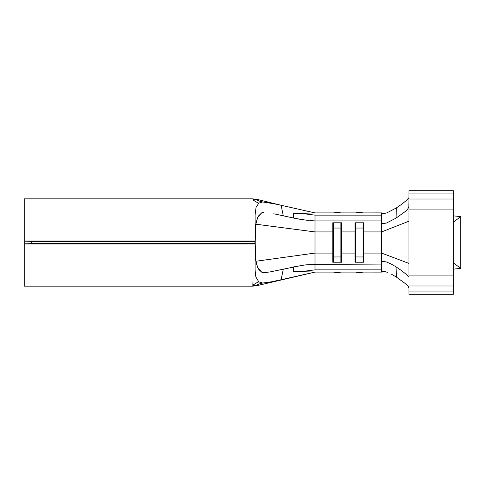 <?xml version="1.0" encoding="UTF-8"?>
<svg xmlns="http://www.w3.org/2000/svg" width="485" height="485" viewBox="0 0 485 485"><rect width="100%" height="100%" fill="white"/><g stroke="black" fill="none" stroke-linecap="round" stroke-linejoin="round"><path stroke-width="0.73" d="M359.391 212.909L359.391 212.212L359.391 212.909M363.12 272.091L359.391 272.788L359.391 272.091L359.391 272.788L355.669 272.091M337.196 212.909L337.196 212.212L337.196 212.909M340.925 272.091L337.196 272.788L337.196 272.091L337.196 272.788L333.474 272.091M255.219 241.391L255.08 214.988L255.08 241.045L24.25 241.142L31.646 241.391L24.25 241.142L24.25 198.85L252.824 198.85L24.25 198.85L24.25 241.045L255.08 241.045L255.219 241.391L31.646 241.391L31.646 243.609L24.25 243.858L31.646 243.609L31.646 241.391L255.219 241.391L255.862 224.088L257.711 217.347L261.761 212.776L258.475 216.007L256.268 221.73M255.08 214.988L256.05 207.386L258.796 203.154C255.116 201.487 253.182 200.25 252.988 199.444A17.757 17.466 -23.9 0 1 257.111 199.875L258.832 200.863L262.646 201.96L271.042 203.124L281.094 205.264L257.25 199.408M252.94 281.573L252.824 286.15L24.25 286.15L252.824 286.15L252.976 285.604C253.109 284.804 255.049 283.549 258.796 281.852L255.831 276.911L255.08 270.012L255.08 243.955L255.08 270.012L255.831 276.911L258.796 281.852C255.565 283.222 253.625 284.471 252.976 285.604L252.824 286.15L257.25 285.592L257.117 285.156A17.757 17.515 -162.9 0 1 252.976 285.604A17.757 17.515 17.1 0 0 257.117 285.156C257.541 284.507 259.384 283.804 262.652 283.04L258.766 284.161L257.117 285.156M254.922 242.761L254.928 241.391L254.922 242.761M255.219 243.609L31.646 243.609L255.219 243.609L255.08 243.955L24.25 243.858L24.25 286.15L24.25 243.955L255.08 243.955L255.219 243.609L255.862 260.888L257.705 267.641L261.767 272.231L258.863 269.551L256.401 263.87M279.257 270.072L283.313 269.175L281.094 279.742L315.001 272.091L293.395 271.388L293.619 266.914L304.968 264.931L310.224 264.622L381.586 264.931L381.586 269.866L315.001 269.866L315.001 231.921L332.783 231.921L332.783 253.079L315.001 253.079L332.783 253.079L332.783 262.215L341.616 262.215L341.616 253.079L354.978 253.079L341.616 253.079L341.616 231.921L354.978 231.921L354.978 262.215L363.811 262.215L363.811 253.079L381.586 253.079L381.586 264.931L315.001 264.931L315.001 220.069L381.586 220.069L381.586 215.134L315.001 215.134L381.586 215.134L381.604 212.903L315.001 212.909L381.604 212.903L381.586 253.079L363.811 253.079L363.811 231.921L381.586 231.921L408.964 221.184L408.964 209.92L453.354 209.92L453.354 275.08L408.964 275.08L408.964 209.92L453.354 209.92L453.354 199.008L408.964 199.008L408.964 193.939L408.964 199.008L453.354 199.008L453.354 193.939L408.964 193.939L408.964 190.714L408.964 193.939L453.354 193.939L453.354 190.714L408.964 190.714L453.354 190.714L453.354 214.303M24.25 241.142L24.25 243.858M256.05 207.386L258.796 203.154L262.646 201.96L275.486 204.021L315.001 212.909L281.094 205.258L283.313 215.825L273.752 213.77M257.292 199.717L252.824 198.85L252.988 199.444C253.71 200.578 255.643 201.815 258.796 203.154L262.646 201.96C259.463 201.214 257.614 200.517 257.111 199.875A17.757 17.466 156.1 0 0 252.988 199.444M453.354 270.697L453.354 275.08L408.964 275.08L408.964 221.184L381.586 231.921L381.586 253.079L408.964 263.422L381.586 253.079L381.604 272.097L315.001 272.091L293.395 271.388L304.98 271.133L315.001 269.866L381.586 269.866L381.604 272.097L315.001 272.091L257.244 285.592M263.846 272.715L261.767 272.231L263.846 272.715L270.084 271.909L283.313 269.175L281.094 279.742L271.06 281.876L262.652 283.04L258.796 281.852L262.652 283.04M283.313 269.175L303.18 265.149L312.013 264.658M315.001 253.079L255.91 261.245L315.001 253.079M310.267 220.378L315.001 220.069L315.001 215.134L315.001 220.069L381.586 220.069L381.586 231.921L363.811 231.921L363.811 222.785L354.978 222.785L354.978 231.921L341.616 231.921L341.616 222.785L332.783 222.785L332.783 231.921L315.001 231.921L255.85 224.203L315.001 231.921L315.001 220.069L306.926 220.245L297.778 218.947L283.313 215.825L281.094 205.258M255.231 242.761L255.207 245.98M293.619 218.086L293.395 213.612L315.001 212.909L293.395 213.612L304.962 213.867L293.395 213.612L293.619 218.086L304.98 220.069M281.094 279.742L271.752 281.743M263.834 212.291L261.761 212.776L263.834 212.291M255.207 245.804L255.207 239.729M255.225 242.924L255.207 239.626M315.001 215.134L304.962 213.867L315.001 215.134M315.001 264.931L315.001 269.866L304.98 271.133L293.395 271.388L293.619 266.914M396.342 277.062L396.015 267.532L396.342 277.062L391.468 274.201L396.554 277.196L396.015 267.532L396.342 277.062M396.342 207.938L402.204 203.888L406.612 200.263L408.697 197.868L406.612 200.263L402.204 203.888L396.342 207.938L396.045 218.147L386.569 222.985L382.98 223.718L381.944 223.458L381.586 222.785L382.98 223.718L386.569 222.985L396.045 218.147L396.342 207.938L386.909 212.866L383.217 213.709L381.604 212.903M387.333 272.297L384.005 271.364L382.15 271.461M408.964 287.92L407.994 286.168L405.284 283.555L396.554 277.196L405.284 283.555L407.994 286.168L408.964 287.92M396.045 266.853L401.822 270.812L406.4 274.51L408.631 276.977L406.4 274.51L401.822 270.812L396.045 266.853L396.015 267.532L396.045 266.853L391.207 264.058L396.045 266.853M381.586 262.215L381.944 261.548L382.968 261.282L386.563 262.009L391.207 264.058L386.563 262.015L382.968 261.282L381.586 262.215M407.242 209.672L408.964 207.119L408.964 199.008L408.813 207.683M408.964 285.992L408.964 294.286L408.964 285.992L453.354 285.992L408.964 285.992M453.354 275.08L453.354 291.061L408.964 291.061L453.354 291.061L453.354 294.286L408.964 294.286L453.354 294.286L453.354 275.08M407.946 208.92L405.108 211.618L396.045 218.147M341.616 253.079L340.9 256.959L340.9 262.215L340.9 256.959L333.498 256.959L332.783 253.079L332.783 262.215L341.616 262.215L341.616 253.079L340.9 256.959L340.9 228.041L341.616 231.921L341.616 253.079M333.498 262.215L333.498 256.959L333.498 262.215M332.783 231.921L333.498 228.041L333.498 256.959L332.783 253.079L332.783 222.785L341.616 222.785L341.616 231.921L340.9 228.041L340.9 256.959L333.498 256.959L333.498 228.041L340.9 228.041L333.498 228.041L333.498 222.785L333.498 228.041L332.783 231.921M340.9 222.785L340.9 228.041L340.9 222.785M363.811 253.079L363.095 256.959L363.095 262.215L363.095 256.959L355.693 256.959L354.978 253.079L354.978 262.215L363.811 262.215L363.811 253.079L363.095 256.959L363.095 228.041L363.811 231.921L363.811 253.079M355.693 262.215L355.693 256.959L355.693 262.215M354.978 231.921L355.693 228.041L355.693 256.959L354.978 253.079L354.978 222.785L363.811 222.785L363.811 231.921L363.095 228.041L363.095 256.959L355.693 256.959L355.693 228.041L363.095 228.041L355.693 228.041L355.693 222.785L355.693 228.041L354.978 231.921M363.095 222.785L363.095 228.041L363.095 222.785M453.354 222.185L460.75 216.607L460.75 268.393L460.75 216.607L453.354 222.185L453.354 262.815L460.75 268.393L453.354 262.815M453.354 269.133L460.75 268.393L453.354 269.133M460.75 216.607L453.354 215.867L460.75 216.607M363.12 212.909L359.391 212.212L355.669 212.909M340.925 212.909L337.196 212.212L333.474 212.909"/></g></svg>
